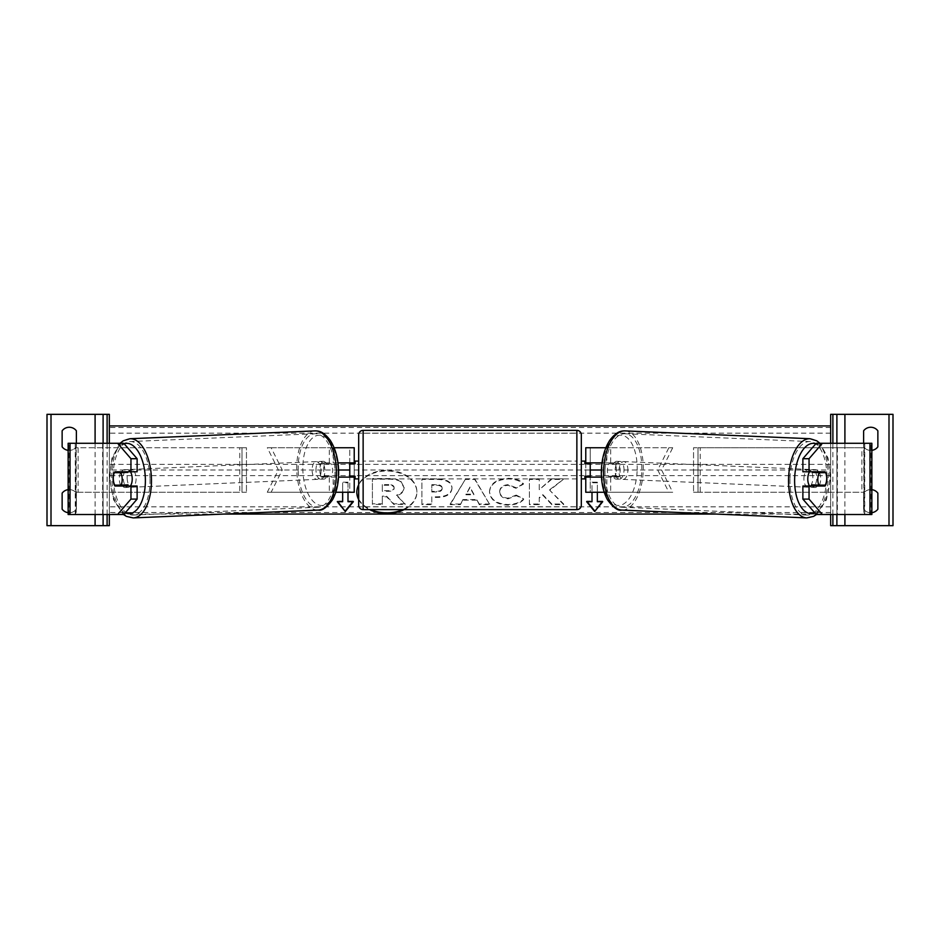 <?xml version="1.0" encoding="UTF-8"?>
<svg xmlns="http://www.w3.org/2000/svg" width="940" height="940" viewBox="0 0 940 940"><rect width="100%" height="100%" fill="white"/><g stroke="black" fill="none" stroke-linecap="round" stroke-linejoin="round"><path stroke-width="0.7" stroke-dasharray="4.7 3.53" d="M354.227 492.266L349.774 492.266L349.774 447.734L354.227 447.734L354.227 492.266L349.774 492.266L349.774 477.12L325.475 477.12A8.907 4.453 90 0 1 323.689 470A8.907 4.453 90 0 1 325.475 462.88L349.774 462.88L349.774 447.734L271.131 447.734L282.259 470L271.131 492.266L333.16 492.266L267.277 492.266L278.404 470L267.277 447.734L271.131 447.734M338.001 462.88L321.609 462.88A8.907 4.453 -90 0 0 319.835 470A8.907 4.453 -90 0 0 321.609 477.12L338.529 477.12M325.475 477.12L321.609 477.12M334.111 447.734L267.277 447.734M329.305 462.88L329.305 447.734L333.16 447.734L333.16 462.88M335.791 492.266L329.305 492.266L329.305 477.12M267.277 492.266L271.131 492.266M349.774 463.761L349.774 476.239L349.774 463.761L355.12 463.761L355.12 461.094M354.227 476.239L354.227 463.761M349.774 492.266L333.16 492.266L333.16 477.12M354.227 447.734L349.774 447.734M354.227 470L590.226 470L590.226 447.734L668.869 447.734L657.741 470L668.869 492.266L606.841 492.266L672.723 492.266L661.596 470L672.723 447.734L668.869 447.734M278.404 470L282.259 470M349.774 462.88L354.227 462.88M325.475 462.88L321.609 462.88M349.774 477.12L354.227 477.12M76.387 443.281L76.387 446.841A8.907 8.907 0 0 1 69.266 450.413A8.907 8.907 0 0 0 76.387 446.841L76.387 430.814A8.907 8.907 0 0 0 62.134 430.814L62.134 446.841A8.907 8.907 0 0 0 69.266 450.413A8.907 8.907 0 0 1 68.138 450.342M47 525.66L47 414.34L109.334 414.34L109.334 525.66L47 525.66M68.138 489.658A8.907 8.907 0 0 1 76.387 493.159L76.387 509.186L76.387 493.159A8.907 8.907 0 0 0 62.134 493.159L62.134 509.186A8.907 8.907 0 0 0 76.387 509.186A8.907 8.907 0 0 1 68.138 512.676M123.763 514.521L75.259 514.521L109.334 514.521L109.334 443.281L68.996 443.281L109.334 443.281L109.334 514.521L102.648 514.521L102.648 443.281M103.106 514.521L103.106 443.281M103.106 525.66L103.106 414.34M358.68 478.906L358.68 461.094L358.68 478.906M581.32 478.906L581.32 461.094L581.32 478.906M584.88 478.906L584.88 476.239L590.226 476.239L590.226 463.761L584.88 463.761L584.88 461.094M355.12 478.906L355.12 476.239L349.774 476.239M358.68 434.821L358.68 505.18M581.32 505.18L581.32 434.821M576.866 461.094L576.866 478.906L576.866 461.094L363.134 461.094L363.134 478.906L363.134 461.094M576.866 478.906L363.134 478.906M363.134 433.223L363.134 506.778L363.134 433.223L576.866 433.223L576.866 506.778L363.134 506.778M576.866 506.778L576.866 433.223M120.59 472.667A8.907 4.453 -90 0 0 119.321 478.906A8.907 4.453 -90 0 0 120.579 485.134M137.123 486.027L114.927 486.027M123.763 443.281L75.259 443.281L75.682 514.521L68.996 514.521L102.648 514.521M137.123 471.786L114.927 471.786M75.259 514.521L75.259 443.281M70.042 514.521L76.21 514.521L76.21 443.281L70.042 443.281M68.138 514.521L68.996 514.521L68.996 443.281L68.138 443.281M120.731 472.397L114.421 472.667A8.907 4.453 -90 0 0 113.74 474.477M130.355 486.027A8.907 4.453 87.6 0 1 128.134 487.378A8.907 4.453 87.6 0 1 123.305 478.472A8.907 4.453 87.6 0 1 127.382 469.577A8.907 4.453 87.6 0 1 130.484 471.786M127.37 486.027A8.907 4.453 87.6 0 1 125.055 487.507A8.907 4.453 87.6 0 1 122.459 486.027M121.836 485.099A8.907 4.453 87.6 0 1 121.695 484.84L128.052 484.84M114.762 485.134L121.695 484.84M121.601 471.786A8.907 4.453 87.6 0 1 124.303 469.706A8.907 4.453 87.6 0 1 127.311 471.786M315.981 470.329A8.907 4.453 87.6 0 1 320.058 461.434A8.907 4.453 87.6 0 1 324.887 470.329A8.907 4.453 87.6 0 1 320.81 479.224A8.907 4.453 87.6 0 1 315.981 470.329M320.54 476.427L326.897 476.427A8.907 4.453 87.6 0 1 323.889 479.095A8.907 4.453 87.6 0 1 320.54 476.427L325.158 476.228A8.907 4.453 87.6 0 1 323.689 470A8.907 4.453 87.6 0 1 324.758 463.772L320.14 463.961A8.907 4.453 87.6 0 1 323.137 461.293A8.907 4.453 87.6 0 1 326.497 463.961L320.14 463.961M326.897 476.427L331.514 476.228A8.907 4.453 87.6 0 0 332.596 470A8.907 4.453 87.6 0 0 331.127 463.772L326.497 463.961M325.158 476.228L331.514 476.228M331.127 463.772L324.758 463.772M321.034 470.494A8.907 4.453 87.6 0 1 316.956 479.388A8.907 4.453 87.6 0 1 312.127 470.494A8.907 4.453 87.6 0 1 316.204 461.587A8.907 4.453 87.6 0 1 321.034 470.494M127.159 478.307A8.907 4.453 -92.4 0 0 131.988 487.214A8.907 4.453 -92.4 0 0 136.065 478.307A8.907 4.453 -92.4 0 0 131.236 469.413A8.907 4.453 -92.4 0 0 127.159 478.307M150 478.307A36.778 18.377 -92.4 0 0 130.061 441.565A36.778 18.377 -92.4 0 0 113.223 478.307A36.778 18.377 -92.4 0 0 133.163 515.061A36.778 18.377 -92.4 0 0 150 478.307M298.192 470.494A36.778 18.377 87.6 0 1 315.029 433.74A36.778 18.377 87.6 0 1 334.969 470.494A36.778 18.377 87.6 0 1 318.131 507.236A36.778 18.377 87.6 0 1 298.192 470.494M819.41 472.667A8.907 4.453 -90 0 1 820.679 478.906A8.907 4.453 -90 0 1 819.422 485.134M819.269 472.397L825.579 472.667A8.907 4.453 -90 0 1 826.26 474.477M802.877 471.786L825.073 471.786M816.237 443.281L871.004 443.281L864.318 443.281L864.318 514.521L837.352 514.521L837.352 443.281M816.237 514.521L837.352 514.521M825.073 486.027L802.877 486.027M869.958 514.521L863.789 514.521L863.789 443.281L869.958 443.281M871.862 514.521L871.004 514.521L871.004 443.281L871.862 443.281M864.741 514.521L864.741 443.281M830.666 514.521L830.666 443.281L830.666 514.521M809.645 486.027A8.907 4.453 92.4 0 0 811.866 487.378A8.907 4.453 92.4 0 0 816.695 478.472A8.907 4.453 92.4 0 0 812.618 469.577A8.907 4.453 92.4 0 0 809.516 471.786M818.399 471.786A8.907 4.453 92.4 0 0 815.697 469.706A8.907 4.453 92.4 0 0 812.689 471.786M825.238 485.134L811.948 484.84M812.63 486.027A8.907 4.453 92.4 0 0 814.945 487.507A8.907 4.453 92.4 0 0 817.542 486.027M624.019 470.329A8.907 4.453 92.4 0 0 619.942 461.434A8.907 4.453 92.4 0 0 615.113 470.329A8.907 4.453 92.4 0 0 619.19 479.224A8.907 4.453 92.4 0 0 624.019 470.329M619.46 476.427L613.103 476.427A8.907 4.453 92.4 0 0 616.111 479.095A8.907 4.453 92.4 0 0 619.46 476.427L614.842 476.228A8.907 4.453 92.4 0 0 616.311 470A8.907 4.453 92.4 0 0 615.242 463.772L619.86 463.961A8.907 4.453 92.4 0 0 616.863 461.293A8.907 4.453 92.4 0 0 613.503 463.961L619.86 463.961M613.103 476.427L608.486 476.228A8.907 4.453 92.4 0 1 607.405 470A8.907 4.453 92.4 0 1 608.873 463.772L613.503 463.961M614.842 476.228L608.486 476.228M608.873 463.772L615.242 463.772M627.873 470.494A8.907 4.453 92.4 0 0 623.796 461.587A8.907 4.453 92.4 0 0 618.966 470.494A8.907 4.453 92.4 0 0 623.044 479.388A8.907 4.453 92.4 0 0 627.873 470.494M803.935 478.307A8.907 4.453 -87.6 0 1 808.764 469.413A8.907 4.453 -87.6 0 1 812.841 478.307A8.907 4.453 -87.6 0 1 808.012 487.214A8.907 4.453 -87.6 0 1 803.935 478.307M790 478.307A36.778 18.377 -87.6 0 1 809.939 441.565A36.778 18.377 -87.6 0 1 826.777 478.307A36.778 18.377 -87.6 0 1 806.837 515.061A36.778 18.377 -87.6 0 1 790 478.307M605.031 470.494A36.778 18.377 92.4 0 0 621.869 507.236A36.778 18.377 92.4 0 0 641.809 470.494A36.778 18.377 92.4 0 0 624.971 433.74A36.778 18.377 92.4 0 0 605.031 470.494M871.862 450.342A8.907 8.907 0 0 1 870.734 450.413A8.907 8.907 0 0 0 877.866 446.841L877.866 430.814A8.907 8.907 0 0 0 863.613 430.814L863.613 446.841A8.907 8.907 0 0 0 870.734 450.413A8.907 8.907 0 0 1 863.613 446.841L863.613 443.281M830.666 525.66L830.666 414.34L893 414.34L893 525.66L830.666 525.66M871.862 512.676A8.907 8.907 0 0 1 870.734 512.746A8.907 8.907 0 0 0 877.866 509.186L877.866 493.159A8.907 8.907 0 0 0 863.613 493.159L863.613 509.186A8.907 8.907 0 0 0 870.734 512.746A8.907 8.907 0 0 1 863.613 509.186L863.613 493.159A8.907 8.907 0 0 1 871.862 489.658M836.894 514.521L836.894 443.281M836.894 525.66L836.894 414.34M614.525 462.88L590.226 462.88L590.226 447.734L585.773 447.734L585.773 492.266L590.226 492.266L590.226 477.12L614.525 477.12A8.907 4.453 90 0 0 616.311 470A8.907 4.453 90 0 0 614.525 462.88L618.391 462.88A8.907 4.453 -90 0 1 620.165 470A8.907 4.453 -90 0 1 618.391 477.12L601.471 477.12M605.889 447.734L610.695 447.734L606.841 447.734L606.841 462.88M618.391 462.88L610.695 462.88L610.695 447.734L672.723 447.734M604.209 492.266L610.695 492.266L610.695 477.12M672.723 492.266L668.869 492.266M585.773 492.266L590.226 492.266L590.226 470L585.773 470M590.226 463.761L590.226 476.239M585.773 476.239L585.773 463.761M590.226 492.266L606.841 492.266L606.841 477.12M610.695 462.88L602 462.88M585.773 447.734L590.226 447.734M661.596 470L657.741 470M590.226 462.88L585.773 462.88M614.525 477.12L618.391 477.12M590.226 477.12L585.773 477.12M75.882 492.266L75.882 447.734L239.759 447.734L239.759 492.266L75.882 492.266L241.98 492.266L242.003 447.734L246.456 447.734L239.759 447.734L246.456 447.734L246.456 492.266L246.456 447.734M246.456 492.266L242.003 492.266L246.456 492.266L242.003 492.266L242.003 447.734L78.102 447.734L78.102 492.266M75.882 447.734L78.102 447.734M242.003 470L246.456 470M693.544 492.266L697.997 492.266L697.997 447.734L700.241 447.734L700.241 492.266L693.544 492.266L864.119 492.266L698.02 492.266L697.997 447.734L693.544 447.734L697.997 447.734L693.544 447.734L693.544 492.266L693.544 447.734M864.119 492.266L864.119 447.734L697.997 447.734L861.898 447.734L861.898 492.266M864.119 447.734L861.898 447.734M697.997 470L693.544 470M402.778 509.633A30.033 21.244 180 0 0 416.878 491.62A30.033 21.244 180 0 0 386.845 470.388A30.033 21.244 180 0 0 356.812 491.62A30.033 21.244 180 0 0 356.812 491.937M358.68 499.011A30.033 21.244 180 0 0 370.912 509.633M404.118 509.633A30.033 21.244 180 0 0 416.878 492.255A30.033 21.244 180 0 0 386.845 471.011A30.033 21.244 180 0 0 358.68 484.864M358.68 499.645A30.033 21.244 180 0 0 369.573 509.633M830.666 470L830.666 514.074L830.666 425.926L830.666 470L601.389 470M338.612 470L109.334 470L109.334 514.074L109.334 470M830.666 514.074L716.245 514.074M223.755 514.074L109.334 514.074M348 482.808L348 492.266L348 482.808L342.654 482.808L342.654 492.266L342.654 482.808M523.639 499.469C520.643 502.994 515.39 504.886 507.859 505.144C496.649 504.569 490.527 500.221 489.493 492.125L489.493 492.055C490.363 484.018 496.614 479.647 508.27 478.954C515.367 479.153 520.408 480.904 523.38 484.206L515.954 488.271L508.164 485.322C502.841 485.71 500.01 487.919 499.669 491.984L499.669 492.055C500.01 496.179 502.841 498.423 508.164 498.776L516.213 495.721L523.639 498.835C520.643 502.371 515.39 504.263 507.859 504.522C496.649 503.934 490.527 499.598 489.493 491.491L489.493 492.125M476.697 500.174L462.903 500.174L460.389 504.651L450.201 504.651L465.277 479.435L474.724 479.435L489.799 504.651L479.282 504.651L476.697 499.551L462.903 499.551L462.903 500.174M451.999 488.306L451.999 488.377C451.318 494.37 446.218 497.389 436.677 497.448L431.801 497.448L431.801 504.651L421.919 504.651L421.919 479.459L437.194 479.459C446.629 479.623 451.564 482.572 451.999 488.306L451.999 488.377M551.51 479.459L539.255 489.681L539.255 479.459L529.385 479.459L529.385 504.651L539.255 504.651L539.255 498.13L542.862 495.286L551.815 504.651L563.683 504.651L549.736 490.292L563.225 479.459L551.51 479.459L551.51 478.824L539.255 489.681M592 482.173L597.346 482.173L597.346 492.266L597.346 482.808L592 482.808L592 492.266L592 482.808M405.246 503.805L393.825 503.805L386.634 496.156L382.298 496.156L382.298 503.805L372.404 503.805L372.404 478.566L389.289 478.566C394.694 478.613 398.572 479.529 400.922 481.304L404.082 487.249C403.848 491.103 401.404 493.676 396.739 495.004L405.246 504.428L393.825 504.428L386.634 496.79L382.298 496.79L382.298 504.428L372.404 504.428L372.404 479.189L389.289 479.189C394.694 479.236 398.572 480.152 400.922 481.926L404.082 487.884C403.848 491.726 401.404 494.311 396.739 495.639L405.246 504.428M404.082 487.179L404.082 487.813M404.082 487.249L404.082 487.884M400.922 481.304L400.922 481.926M372.404 478.566L372.404 479.189M372.404 503.805L372.404 504.428M382.298 503.805L382.298 504.428M382.298 496.156L382.298 496.79M386.634 496.156L386.634 496.79M393.825 503.805L393.825 504.428M396.739 495.004L396.739 495.639M462.903 499.551L460.389 504.651M460.389 504.016L450.201 504.016L450.201 504.651M450.201 504.016L465.277 479.435M465.277 478.801L474.724 478.801L474.724 479.435M474.724 478.801L489.799 504.651M489.799 504.016L479.282 504.016L479.282 504.651M479.282 504.016L476.697 499.551M465.935 494.146L473.866 494.146L469.93 487.026L465.935 494.781L473.866 494.781L469.93 487.66L465.935 494.781M473.866 494.146L473.866 494.781M469.93 487.026L469.93 487.66M451.999 487.754C451.318 493.747 446.218 496.767 436.677 496.814L431.801 496.814L431.801 497.448M431.801 496.814L431.801 504.651M431.801 504.016L421.919 504.016L421.919 504.651M421.919 504.016L421.919 479.459M421.919 478.824L437.194 478.824C446.629 478.989 451.564 481.938 451.999 487.684M442.129 488.001C442.012 485.815 440.108 484.711 436.43 484.688L431.801 484.688L431.801 491.35L436.477 491.35C440.12 491.244 442 490.151 442.129 488.072L442.129 488.636C442.012 486.45 440.108 485.346 436.43 485.322L431.801 485.322L431.801 491.984L436.477 491.984C440.12 491.879 442 490.786 442.129 488.706L442.129 488.636M431.801 484.688L431.801 485.322M431.801 491.35L431.801 491.984M442.129 488.072L442.129 488.706M489.493 491.42C490.363 483.383 496.614 479.024 508.27 478.319C515.367 478.531 520.408 480.281 523.38 483.571L523.38 484.206M523.38 483.571L515.954 488.271M515.954 487.649L508.164 484.688C502.841 485.075 500.01 487.296 499.669 491.35L499.669 491.984M499.669 491.35L499.669 492.055M499.669 491.42C500.01 495.556 502.841 497.801 508.164 498.153L516.213 495.086L516.213 495.721M516.213 495.086L523.639 498.835M539.255 489.047L539.255 478.824L529.385 478.824L529.385 504.016L539.255 504.016L539.255 497.507L542.862 494.663L551.815 504.016L563.683 504.016L549.736 490.292M549.736 489.658L563.225 479.459M563.683 504.016L563.683 504.651M551.815 504.016L551.815 504.651M542.862 494.663L542.862 495.286M539.255 497.507L539.255 498.13M539.255 504.016L539.255 504.651M529.385 504.016L529.385 504.651M529.385 478.824L529.385 479.459M539.255 478.824L539.255 479.459M563.225 478.824L551.51 478.824M587.171 501.702L586.654 501.067L592 501.067L592 501.702M597.346 482.173L597.346 482.808M602.693 501.702L602.693 501.067L597.346 501.067L597.346 501.702M602.693 501.067L602.176 501.702M586.654 501.067L586.654 501.702M352.829 501.702L353.346 501.067L353.346 501.702M342.654 501.702L342.654 501.067L337.307 501.067L337.307 501.702M337.307 501.067L337.824 501.702M348 482.173L342.654 482.173M353.346 501.067L348 501.067L348 501.702M388.784 485.252L382.298 485.252L382.298 491.303L388.831 491.303C392.286 491.232 394.048 490.234 394.13 488.318L394.13 488.236C394.001 486.25 392.227 485.252 388.784 485.252L388.784 484.617L382.298 484.617L382.298 485.252M382.298 484.617L382.298 490.68L388.831 490.68C392.286 490.598 394.048 489.599 394.13 487.684L394.13 488.318M382.298 490.68L382.298 491.303M394.13 487.613C394.001 485.628 392.227 484.629 388.784 484.617M95.093 514.521L95.093 443.281M107.113 514.521L107.113 443.281M576.866 430.367L576.866 509.633M363.134 509.633L363.134 430.367M124.115 443.692A35.18 17.578 -92.4 0 0 110.168 478.472A35.18 17.578 -92.4 0 0 125.208 512.864M133.292 517.905A39.633 19.799 87.6 0 1 111.801 478.307A39.633 19.799 87.6 0 1 129.943 438.721M314.912 430.896A39.633 19.799 -92.4 0 0 296.77 470.494A39.633 19.799 -92.4 0 0 318.261 510.079M338.024 470.329A35.18 17.578 87.6 0 1 321.551 505.473A35.18 17.578 87.6 0 1 302.845 470.329A35.18 17.578 87.6 0 1 319.318 435.173A35.18 17.578 87.6 0 1 338.024 470.329M815.885 443.692A35.18 17.578 -87.6 0 1 829.832 478.472A35.18 17.578 -87.6 0 1 814.792 512.864M806.708 517.905A39.633 19.799 92.4 0 0 828.199 478.307A39.633 19.799 92.4 0 0 810.057 438.721M625.088 430.896A39.633 19.799 -87.6 0 1 643.23 470.494A39.633 19.799 -87.6 0 1 621.74 510.079M637.155 470.329A35.18 17.578 92.4 0 0 620.682 435.173A35.18 17.578 92.4 0 0 601.976 470.329A35.18 17.578 92.4 0 0 618.45 505.473A35.18 17.578 92.4 0 0 637.155 470.329M844.907 514.521L844.907 443.281M832.887 514.521L832.887 443.281M241.98 492.266L241.98 447.734M698.02 492.266L698.02 447.734M830.666 427.5L109.334 427.5M830.666 512.5L109.334 512.5M830.666 506.836L109.334 506.836M830.666 475.663L109.334 475.663M830.666 464.337L109.334 464.337M830.666 433.164L109.334 433.164M389.289 478.566L389.289 479.189M436.677 496.814L436.677 497.448M437.194 478.824L437.194 479.459M436.43 484.688L436.43 485.322M436.477 491.35L436.477 491.984M507.859 504.522L507.859 505.144M508.27 478.319L508.27 478.954M508.164 484.688L508.164 485.322M508.164 498.153L508.164 498.776M388.831 490.68L388.831 491.303M120.038 443.281L111.942 458.038L109.569 478.448L113.599 499.833L123.457 514.521M128.134 487.378L125.055 487.507M124.303 469.706L127.382 469.577M320.81 479.224L323.889 479.095M320.058 461.434L323.137 461.293M316.956 479.388L131.988 487.214M315.029 433.74L130.061 441.565M318.131 507.236L133.163 515.061M316.204 461.587L131.236 469.413M816.543 514.521L826.401 499.833L830.431 478.448L828.058 458.038L819.962 443.281M812.618 469.577L815.697 469.706M814.945 487.507L811.866 487.378M619.942 461.434L616.863 461.293M619.19 479.224L616.111 479.095M623.796 461.587L808.764 469.413M621.869 507.236L806.837 515.061M624.971 433.74L809.939 441.565M623.044 479.388L808.012 487.214M356.812 491.62L356.812 492.255M416.878 491.62L416.878 492.255"/><path stroke-width="1.41" d="M335.791 492.266L354.227 492.266L354.227 477.12L338.529 477.12M349.774 462.88L349.774 463.761L355.12 463.761L355.12 461.094L358.68 461.094M349.774 463.761L349.774 477.12M354.227 463.761L354.227 447.734L334.111 447.734M354.227 477.12L354.227 476.239M338.001 462.88L354.227 462.88M109.334 514.521L109.334 525.66L47 525.66L47 414.34L109.334 414.34L109.334 443.281M68.138 450.342A8.907 8.907 0 0 1 62.134 446.841L62.134 430.814A8.907 8.907 0 0 1 76.387 430.814L76.387 443.281M68.138 489.658A8.907 8.907 0 0 0 62.134 493.159L62.134 509.186A8.907 8.907 0 0 0 68.138 512.676M103.106 525.66L103.106 514.521M103.106 443.281L103.106 414.34M363.134 430.367A4.453 4.453 0 0 0 358.68 434.821L358.68 505.18A4.453 4.453 0 0 0 363.134 509.633L576.866 509.633A4.453 4.453 0 0 0 581.32 505.18L581.32 434.821A4.453 4.453 0 0 0 576.866 430.367L363.134 430.367L363.134 509.633M349.774 476.239L355.12 476.239L355.12 478.906L358.68 478.906M581.32 461.094L584.88 461.094L584.88 463.761L590.226 463.761L590.226 476.239L584.88 476.239L584.88 478.906L581.32 478.906M120.579 485.134A8.907 4.453 -90 0 0 121.096 486.027M113.74 474.477A8.907 4.453 -90 0 0 113.141 478.906A8.907 4.453 -90 0 0 114.927 486.027L130.954 486.027L130.954 499.105L137.123 499.105L137.123 486.027L130.954 486.027M117.594 443.281L123.763 443.281L137.123 458.708L130.954 458.708L117.594 443.281L68.138 443.281L68.138 514.521L70.042 514.521L70.042 443.281M130.954 458.708L130.954 471.786L137.123 471.786L137.123 458.708M121.096 471.786A8.907 4.453 -90 0 0 120.59 472.667M137.123 499.105L123.763 514.521L70.042 514.521M130.954 471.786L114.927 471.786A8.907 4.453 -90 0 0 114.421 472.667L114.363 472.667A8.907 4.453 87.6 0 0 113.282 478.895A8.907 4.453 87.6 0 0 114.762 485.134L121.119 485.134A8.907 4.453 87.6 0 0 122.188 478.895A8.907 4.453 87.6 0 0 120.719 472.667L114.363 472.667M117.594 514.521L130.954 499.105M130.484 471.786A8.907 4.453 87.6 0 1 132.211 478.472A8.907 4.453 87.6 0 1 130.355 486.027M127.37 486.027A8.907 4.453 87.6 0 0 128.052 484.84L121.119 485.134M122.459 486.027A8.907 4.453 87.6 0 1 121.836 485.099M127.311 471.786A8.907 4.453 87.6 0 1 127.664 472.373L120.731 472.397M121.295 472.373A8.907 4.453 87.6 0 1 121.601 471.786M120.719 472.667L127.664 472.373M818.905 471.786A8.907 4.453 -90 0 1 819.41 472.667M809.046 471.786L809.046 458.708L822.406 443.281L816.237 443.281L802.877 458.708L802.877 471.786L825.073 471.786A8.907 4.453 -90 0 1 825.579 472.667L825.637 472.667A8.907 4.453 92.4 0 1 826.718 478.895A8.907 4.453 92.4 0 1 825.238 485.134L818.881 485.134A8.907 4.453 92.4 0 1 817.812 478.895A8.907 4.453 92.4 0 1 819.281 472.667L812.336 472.373L818.705 472.373A8.907 4.453 92.4 0 0 818.399 471.786M826.26 474.477A8.907 4.453 -90 0 1 826.859 478.906A8.907 4.453 -90 0 1 825.073 486.027L809.046 486.027L809.046 499.105L802.877 499.105L816.237 514.521L871.862 514.521L871.862 443.281L822.406 443.281M802.877 499.105L802.877 486.027L809.046 486.027M819.422 485.134A8.907 4.453 -90 0 1 818.905 486.027M802.877 458.708L809.046 458.708M822.406 514.521L809.046 499.105M809.516 471.786A8.907 4.453 92.4 0 0 807.789 478.472A8.907 4.453 92.4 0 0 809.645 486.027M812.689 471.786A8.907 4.453 92.4 0 0 812.336 472.373M819.281 472.667L825.637 472.667M818.881 485.134L811.948 484.84A8.907 4.453 92.4 0 0 812.63 486.027M817.542 486.027A8.907 4.453 92.4 0 0 818.164 485.099M863.613 443.281L863.613 430.814A8.907 8.907 0 0 1 877.866 430.814L877.866 446.841A8.907 8.907 0 0 1 871.862 450.342M871.862 489.658A8.907 8.907 0 0 1 877.866 493.159L877.866 509.186A8.907 8.907 0 0 1 871.862 512.676M830.666 514.521L830.666 525.66L893 525.66L893 414.34L830.666 414.34L830.666 443.281M836.894 525.66L836.894 514.521M836.894 443.281L836.894 414.34M604.209 492.266L585.773 492.266L585.773 477.12L601.471 477.12M590.226 462.88L590.226 463.761M590.226 476.239L590.226 477.12M585.773 463.761L585.773 447.734L605.889 447.734M585.773 477.12L585.773 476.239M602 462.88L585.773 462.88M356.812 491.937A30.033 21.244 180 0 0 358.68 499.011M370.912 509.633A30.033 21.244 180 0 0 386.845 512.864A30.033 21.244 180 0 0 402.778 509.633M358.68 484.864A30.033 21.244 180 0 0 356.812 492.255A30.033 21.244 180 0 0 358.68 499.645M369.573 509.633A30.033 21.244 180 0 0 386.845 513.487A30.033 21.244 180 0 0 404.118 509.633M601.389 470L590.226 470M349.774 470L338.612 470M716.245 514.074L223.755 514.074M342.654 501.067L342.654 492.266L342.654 501.702L337.307 501.702L345.321 511.513L353.346 501.702L348 501.702L348 492.266L348 501.067M597.346 501.067L597.346 492.266L597.346 501.702L602.693 501.702L594.679 511.513L586.654 501.702L592 501.702L592 492.266L592 501.067M830.666 425.926L109.334 425.926M602.176 501.702L594.679 511.513M594.679 510.89L587.171 501.702M337.824 501.702L345.321 511.513M345.321 510.89L352.829 501.702M95.093 525.66L95.093 514.521M95.093 443.281L95.093 414.34M51.007 525.66L51.007 414.34M107.113 525.66L107.113 514.521M107.113 443.281L107.113 414.34M576.866 509.633L576.866 430.367M125.208 512.864A35.18 17.578 -92.4 0 0 145.347 478.472A35.18 17.578 -92.4 0 0 124.115 443.692M151.422 478.307A39.633 19.799 87.6 0 1 133.292 517.905L318.261 510.079A39.633 19.799 -92.4 0 0 336.391 470.494A39.633 19.799 -92.4 0 0 314.912 430.896L129.943 438.721A39.633 19.799 87.6 0 1 151.422 478.307M869.958 514.521L869.958 443.281M814.792 512.864A35.18 17.578 -87.6 0 1 794.653 478.472A35.18 17.578 -87.6 0 1 815.885 443.692M810.057 438.721A39.633 19.799 92.4 0 0 788.578 478.307A39.633 19.799 92.4 0 0 806.708 517.905L621.74 510.079A39.633 19.799 -87.6 0 1 603.609 470.494A39.633 19.799 -87.6 0 1 625.088 430.896L810.057 438.721L816.848 440.848L819.962 443.281M888.993 525.66L888.993 414.34M844.907 525.66L844.907 514.521M844.907 443.281L844.907 414.34M832.887 525.66L832.887 514.521M832.887 443.281L832.887 414.34M123.457 514.521L126.395 516.377L133.292 517.905M314.912 430.896C318.425 430.908 323.031 430.955 330.093 440.108C335.298 448.122 338.142 458.203 338.623 470.353C338.917 482.009 336.873 491.843 332.478 499.845C326.697 507.647 321.95 511.055 318.261 510.079M120.038 443.281L123.152 440.848L129.943 438.721M621.74 510.079C618.05 511.055 613.303 507.647 607.522 499.845C603.127 491.843 601.083 482.009 601.377 470.353C601.859 458.203 604.702 448.122 609.907 440.108C616.969 430.955 621.575 430.908 625.088 430.896M816.543 514.521L813.605 516.377L806.708 517.905"/></g></svg>
